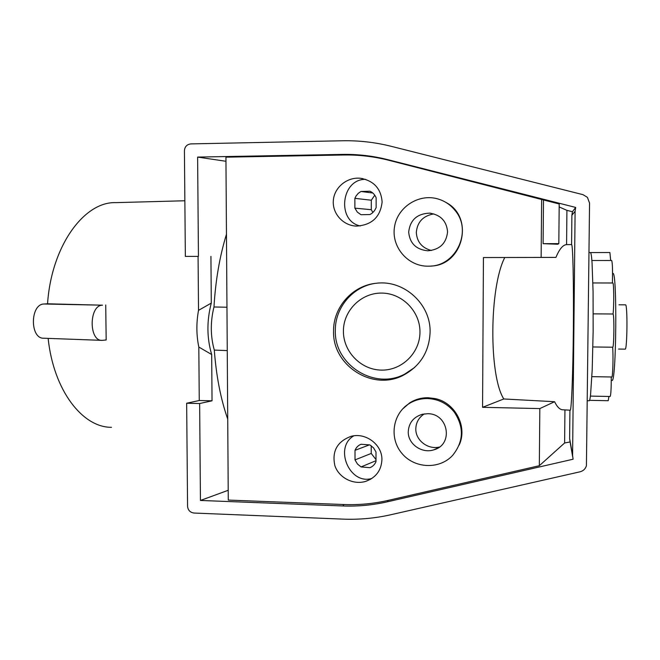 <?xml version="1.0" encoding="UTF-8"?>
<svg xmlns="http://www.w3.org/2000/svg" width="660" height="660" viewBox="0 0 660 660"><rect width="100%" height="100%" fill="white"/><g stroke="black" fill="none" stroke-linecap="round" stroke-linejoin="round"><path stroke-width="0.99" d="M353.834 435.823C333.663 447.34 349.421 485.141 371.811 478.492M355.006 450.334L355.014 459.896L357.431 463.996L361.036 466.925L369.905 467.684C372.718 466.587 374.748 464.566 376.002 461.629L376.002 451.984L373.543 447.859L369.905 444.931L361.028 444.254C358.24 445.385 356.227 447.406 355.006 450.334L369.369 444.889M405.265 406.255L405.009 406.667M187.572 506.368L186.656 403.235L199.254 400.521L198.817 347.045C196.333 335.099 196.234 322.864 198.52 310.349L198.074 256.402L185.353 256.402L184.42 150.678C184.775 146.644 186.945 144.383 190.93 143.896L342.49 140.77C358.891 140.44 375.144 142.288 391.24 146.322L582.978 194.659L587.416 197.348L589.553 203.107L586.427 465.68C585.469 468.889 583.341 470.927 580.024 471.809L390.769 514.75C374.962 518.314 359.007 519.766 342.911 519.123L194.081 513.043C190.162 512.498 187.993 510.271 187.572 506.368M226.462 234.284C219.673 256.369 215.515 280.599 213.98 306.974C210.309 321.791 210.416 336.163 214.302 350.089L227.254 350.592M214.302 350.089C216.233 375.944 220.704 398.953 227.725 419.108M213.98 306.974L226.958 307.23M228.212 490.289L200.442 500.453L199.642 403.532L186.656 403.235M504.768 257.515C489.25 287.356 488.771 375.862 503.811 398.97L482.567 407.311L483.433 257.548L555.943 257.4C559.358 249.125 562.897 244.86 566.577 244.612L571.593 244.579L571.89 215.234L575.099 211.291L572.591 455.441L573.094 459.22L387.346 501.814C372.669 505.147 357.86 506.534 342.895 505.964L200.442 500.453M543.106 243.672L558.822 243.614L557.824 244.249L543.106 243.672L543.485 199.955L388.6 160.223C373.774 156.478 358.784 154.737 343.645 155.001L225.934 157.162L228.277 500.082L344.017 504.537C358.891 505.098 373.626 503.712 388.212 500.387L539.327 465.712L539.822 408.581L554.59 401.709C557.271 407.212 560.125 409.909 563.145 409.802L570.141 410.207C571.403 412.054 572.971 375.111 573.367 328.985C573.779 282.859 572.872 244.282 571.593 244.579M185.353 256.402L198.074 256.402M199.254 400.521L212.033 400.801L199.642 403.532M212.033 400.801L211.678 354.519L198.817 347.045M198.52 310.349L211.291 303.105L210.936 256.377M198.437 256.377L197.62 157.08L225.959 161.279M211.678 354.519C206.803 337.953 206.671 320.81 211.291 303.105M197.62 157.08L342.507 154.407C357.728 154.135 372.801 155.884 387.717 159.646L575.693 207.438L572.434 211.703L571.89 215.234M503.811 398.97L554.59 401.709M539.822 408.581L482.567 407.311M419.966 332.062C420.189 311.305 402.014 292.982 381.488 293.081C360.962 292.867 343.233 310.81 343.414 331.271C343.291 351.73 360.987 369.897 381.422 370.103C401.858 370.615 420.057 352.82 419.966 332.062M566.577 244.612L566.915 210.367L572.434 211.703M543.485 199.955L559.202 203.956L558.822 243.614M566.915 210.367L559.168 206.926M541.126 257.458L541.637 199.13M564.935 409.909L564.613 442.984L539.327 465.712M564.613 442.984L570.091 441.952L569.63 438.479L569.918 410.19M372.875 212.545L371.299 209.698L371.308 200.211L374.773 195.212M376.134 197.794C374.872 194.7 372.817 192.505 369.963 191.218L360.971 191.474L358.264 193.331L356.103 195.904L354.874 198.346L354.882 208.156L357.332 212.099L360.979 214.723L369.963 214.549L372.182 213.147L374.492 210.705L376.134 207.685L376.134 197.794M372.776 192.992L360.971 191.474M371.308 200.211L354.874 198.346M371.299 209.698L354.882 208.156M360.253 225.959C336.451 221.034 341.129 178.91 365.582 179.347M371.233 445.756L371.233 453.445L376.002 459.574M371.233 453.445L355.014 459.896M376.002 460.705L361.036 466.925M370.763 467.321L369.905 467.684M572.624 456.514L570.091 441.952M575.099 211.291L575.693 207.438M433.892 213.898C423.126 215.77 417.26 221.966 416.303 232.485C416.955 241.931 421.979 247.946 431.384 250.511M382.123 201.902C380.416 217.066 371.836 225.134 356.392 226.099C343.01 225.637 332.096 213.386 333.349 200.318C334.381 187.242 347.333 176.723 360.657 178.291C373.873 180.815 381.026 188.686 382.123 201.902M431.178 266.038C463.204 265.246 474.656 217.255 446.069 202.505M427.96 266.186C407.905 266.384 391.372 247.104 394.449 227.279C397.105 207.388 418.588 193.215 437.885 198.94C444.832 200.987 450.574 204.839 455.119 210.499C472.626 230.901 456.175 266.145 429.478 266.153L427.96 266.186M408.68 232.081C410.091 219.986 417.079 213.675 429.643 213.139C440.649 214.83 446.63 221.067 447.579 231.858C446.3 243.424 439.709 249.736 427.795 250.8C416.155 249.604 409.777 243.358 408.68 232.081M424.306 413.902C418.852 417.475 416.023 422.449 415.816 428.827C415.437 440.22 427.886 449.881 439.37 447.051M381.909 459.797C381.323 470.316 376.035 477.469 366.036 481.255C353.636 485.347 338.852 477.873 334.859 465.589C331.782 451.283 337.169 441.54 351.021 436.359C365.706 432.16 382.404 444.757 381.909 459.797M402.476 409.126L409.678 402.88C415.297 399.358 421.468 397.642 428.2 397.733L435.072 398.574C455.293 402.584 467.849 426.83 459.129 445.145M454.228 412.038C447.298 403.532 438.405 399.036 427.556 398.558C420.783 398.475 414.571 400.199 408.919 403.738C392.469 414.01 389.062 438.388 401.882 453.362C414.389 468.592 439.362 469.747 452.57 455.458C463.716 441.647 464.269 427.177 454.228 412.038M427.507 413.721L422.317 414.282C413.523 417.013 408.829 422.829 408.251 431.722C407.814 443.908 421.814 453.898 433.752 449.839C453.874 444.733 448.445 413.242 427.507 413.721M430.097 332.161C429.247 351.516 420.453 365.805 403.722 375.037C373.222 391.718 332.326 365.78 333.572 331.171C333.11 307.23 352.605 285.252 376.563 283.231C403.994 279.716 430.881 304.111 430.097 332.161M414.67 367.447L404.885 374.014C374.649 390.547 334.1 364.848 335.329 330.528C334.958 308.063 352.176 287.133 374.41 283.495M587.375 400.719L589.116 400.76C589.594 400.999 590.081 399.011 590.568 394.804L592.202 369.773L593.142 331.452L593.076 291.621L592.045 262.721C591.566 255.973 591.022 252.59 590.419 252.574L589.009 252.574M610.665 260.486L609.898 252.524L590.436 252.574M612.389 282.983C612.719 270.171 612.48 262.672 611.68 260.486L591.88 260.502M592.894 346.962L612.67 347.209C614.014 348.472 614.394 314.729 613.041 314.003C614.081 306.801 613.899 282.158 612.827 282.991L592.903 282.942M591.888 376.645L611.795 376.984C612.785 378.13 613.429 355.773 612.637 347.209M590.411 396.099L610.137 396.495C610.88 395.183 611.259 388.674 611.267 376.975M589.57 400.331L608.215 400.719L608.924 396.47M593.241 313.863L613.041 314.003M618.577 349.058L625.094 349.14C627.264 350.831 627.693 303.798 625.498 304.829L625.474 304.829M48.139 338.39C53.575 390.538 82.615 427.622 111.499 427.309M184.866 200.764L115.706 202.636C84.232 201.465 51.389 245.85 47.553 303.798L44.146 303.996C30.014 303.872 29.733 339.025 43.865 338.225L101.788 340.354M105.724 304.978L106.169 339.974L102.135 340.37C88.638 341.228 88.968 305.068 102.473 305.184L47.553 303.798M342.895 505.964L344.017 504.537M342.507 154.407L343.645 155.001M387.717 159.646L388.6 160.223M387.346 501.814L388.212 500.387M572.591 455.441L569.63 438.479M612.554 273.446L612.86 273.446C617.389 269.998 616.357 385.349 611.903 380.292L611.275 380.275M102.473 305.184L44.146 303.996M360.657 178.291L362.777 178.612M429.643 213.139L430.889 213.262M370.813 479.111L366.036 481.255M409.678 402.88L408.919 403.738M438.058 447.917L433.752 449.839M403.722 375.037L404.885 374.014M618.973 304.796L625.498 304.829"/></g></svg>

